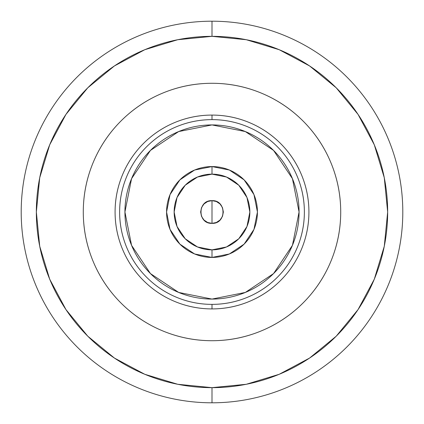 <?xml version="1.0" encoding="UTF-8"?>
<svg xmlns="http://www.w3.org/2000/svg" width="424" height="424" viewBox="0 0 424 424"><rect width="100%" height="100%" fill="white"/><g stroke="black" fill="none" stroke-linecap="round" stroke-linejoin="round"><path stroke-width="0.64" d="M212 21.2L212 36.342A175.658 175.658 0 0 1 387.658 212A175.658 175.658 0 0 1 212 387.658L212 402.8A190.8 190.8 0 0 0 402.8 212A190.8 190.8 0 0 0 212 21.2A190.8 190.8 0 0 1 402.8 212A190.8 190.8 0 0 1 212 402.8A190.8 190.8 0 0 1 21.2 212A190.8 190.8 0 0 1 212 21.2A190.8 190.8 0 0 0 21.2 212A190.8 190.8 0 0 0 212 402.8L212 387.658L246.27 384.282L279.22 374.286L309.589 358.052L336.211 336.211L358.052 309.589L374.286 279.22L384.282 246.27L387.658 212L384.282 177.73L374.286 144.78L358.052 114.411L336.211 87.789L309.589 65.948L279.22 49.714L246.27 39.718L212 36.342L177.73 39.718L144.78 49.714L114.411 65.948L87.789 87.789L65.948 114.411L49.714 144.78L39.718 177.73L36.342 212L39.718 246.27L49.714 279.22L65.948 309.589L87.789 336.211L114.411 358.052L144.78 374.286L177.73 384.282L212 387.658A175.658 175.658 0 0 1 36.342 212A175.658 175.658 0 0 1 212 36.342L212 21.2M212 83.284A128.716 128.716 0 0 1 340.716 212A128.716 128.716 0 0 1 212 340.716C194.934 340.716 178.515 337.451 162.742 330.916C146.974 324.387 133.056 315.085 120.983 303.017C108.915 290.944 99.614 277.026 93.084 261.258C86.549 245.485 83.284 229.066 83.284 212C83.284 194.934 86.549 178.515 93.084 162.742C99.614 146.974 108.915 133.056 120.983 120.983C133.056 108.915 146.974 99.614 162.742 93.084C178.515 86.549 194.934 83.284 212 83.284C229.066 83.284 245.485 86.549 261.258 93.084C277.026 99.614 290.944 108.915 303.017 120.983C315.085 133.056 324.387 146.974 330.916 162.742C337.451 178.515 340.716 194.934 340.716 212C340.716 229.066 337.451 245.485 330.916 261.258C324.387 277.026 315.085 290.944 303.017 303.017C290.944 315.085 277.026 324.387 261.258 330.916C245.485 337.451 229.066 340.716 212 340.716A128.716 128.716 0 0 1 83.284 212A128.716 128.716 0 0 1 212 83.284M211.984 119.626L212 119.626A92.374 92.374 0 0 0 119.626 212A92.374 92.374 0 0 0 212 304.374L212 308.916A96.916 96.916 0 0 1 115.084 212A96.916 96.916 0 0 1 212 115.084L212 119.626C199.752 119.626 187.97 121.974 176.649 126.659C165.334 131.35 155.343 138.023 146.683 146.683C138.023 155.343 131.35 165.334 126.659 176.649C121.974 187.97 119.626 199.752 119.626 212C119.626 224.248 121.974 236.03 126.659 247.351C131.35 258.667 138.023 268.657 146.683 277.317C155.343 285.977 165.334 292.65 176.649 297.341C187.97 302.026 199.752 304.374 212 304.374A92.374 92.374 0 0 1 119.626 212A92.374 92.374 0 0 1 212 119.626A92.374 92.374 0 0 1 304.374 212A92.374 92.374 0 0 1 212 304.374C224.248 304.374 236.03 302.026 247.351 297.341C258.667 292.65 268.657 285.977 277.317 277.317C285.977 268.657 292.65 258.667 297.341 247.351C302.026 236.03 304.374 224.248 304.374 212C304.374 199.752 302.026 187.97 297.341 176.649C292.65 165.334 285.977 155.343 277.317 146.683C268.657 138.023 258.667 131.35 247.351 126.659C236.03 121.974 224.248 119.626 212 119.626L212 115.084A96.916 96.916 0 0 1 308.916 212A96.916 96.916 0 0 1 212 308.916L212 304.374A92.374 92.374 0 0 0 304.374 212A92.374 92.374 0 0 0 212 119.626L212.016 119.626M174.911 301.538C186.788 306.457 199.148 308.916 212 308.916C224.853 308.916 237.212 306.457 249.089 301.538C260.961 296.62 271.44 289.619 280.529 280.529C289.619 271.44 296.62 260.961 301.538 249.089C306.457 237.212 308.916 224.853 308.916 212C308.916 199.148 306.457 186.788 301.538 174.911C296.62 163.039 289.619 152.561 280.529 143.471C271.44 134.382 260.961 127.38 249.089 122.462C237.212 117.543 224.853 115.084 212 115.084C199.148 115.084 186.788 117.543 174.911 122.462C163.039 127.38 152.561 134.382 143.471 143.471C134.382 152.561 127.38 163.039 122.462 174.911C117.543 186.788 115.084 199.148 115.084 212C115.084 224.853 117.543 237.212 122.462 249.089C127.38 260.961 134.382 271.44 143.471 280.529C152.561 289.619 163.039 296.62 174.911 301.538C186.788 306.457 199.148 308.916 212 308.916C224.853 308.916 237.212 306.457 249.089 301.538M301.538 249.089C306.457 237.212 308.916 224.853 308.916 212C308.916 199.148 306.457 186.788 301.538 174.911M249.089 122.462C237.212 117.543 224.853 115.084 212 115.084C199.148 115.084 186.788 117.543 174.911 122.462M122.462 174.911C117.543 186.788 115.084 199.148 115.084 212C115.084 224.853 117.543 237.212 122.462 249.089M212 223.358L207.654 222.494L212 223.358L212 200.642L216.346 201.506L220.03 203.971L216.346 201.506L212 200.642C226.649 199.937 226.649 224.063 212 223.358L216.346 222.494L212 223.358C197.351 224.063 197.351 199.937 212 200.642L207.654 201.506L212 200.642L212 223.358M201.506 216.346L200.642 212L201.506 207.654L200.642 212L201.506 216.346L203.971 220.03L207.654 222.494M222.494 207.654L223.358 212L222.494 216.346L223.358 212L222.494 207.654L220.03 203.971M220.03 220.03L216.346 222.494L220.03 220.03L222.494 216.346M212 166.574A45.426 45.426 0 0 0 166.574 212A45.426 45.426 0 0 0 212 257.426L212 249.858A37.858 37.858 0 0 1 174.142 212A37.858 37.858 0 0 1 212 174.142L212 166.574L194.616 170.029L179.877 179.877L170.029 194.616L166.574 212L170.029 229.384L179.877 244.123L194.616 253.971L212 257.426A45.426 45.426 0 0 1 166.574 212A45.426 45.426 0 0 1 212 166.574A45.426 45.426 0 0 1 257.426 212A45.426 45.426 0 0 1 212 257.426L229.384 253.971L244.123 244.123L253.971 229.384L257.426 212L253.971 194.616L244.123 179.877L229.384 170.029L212 166.574L212 174.142A37.858 37.858 0 0 1 249.858 212A37.858 37.858 0 0 1 212 249.858L212 257.426A45.426 45.426 0 0 0 257.426 212A45.426 45.426 0 0 0 212 166.574M212 299.074A87.074 87.074 0 0 1 124.926 212A87.074 87.074 0 0 1 212 124.926A87.074 87.074 0 0 1 299.074 212A87.074 87.074 0 0 1 212 299.074L178.679 292.443L150.43 273.57L131.557 245.321L124.926 212L131.557 178.679L150.43 150.43L178.679 131.557L212 124.926L245.321 131.557L273.57 150.43L292.443 178.679L299.074 212L292.443 245.321L273.57 273.57L245.321 292.443L212 299.074M212 174.142L226.485 177.025L238.77 185.23L246.975 197.515L249.858 212L246.975 226.485L238.77 238.77L226.485 246.975L212 249.858L197.515 246.975L185.23 238.77L177.025 226.485L174.142 212L177.025 197.515L185.23 185.23L197.515 177.025L212 174.142M207.654 201.506L203.971 203.971L201.506 207.654"/></g></svg>
